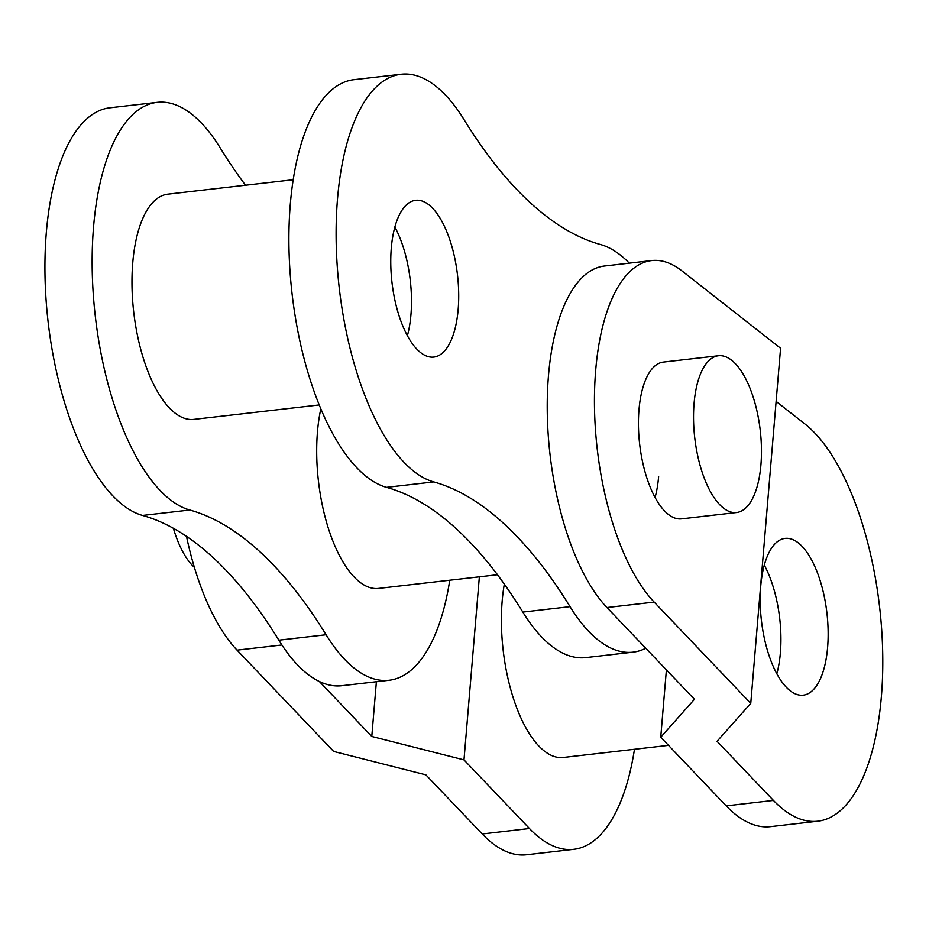 <?xml version="1.0" encoding="UTF-8"?>
<svg xmlns="http://www.w3.org/2000/svg" width="929" height="929" viewBox="0 0 929 929"><rect width="100%" height="100%" fill="white"/><g stroke="black" fill="none" stroke-linecap="round" stroke-linejoin="round"><path stroke-width="1.39" d="M504.331 584.097A113.361 47.367 83.4 0 0 502.183 600.924A113.361 47.367 83.4 0 0 563.171 757.483L668.508 745.36M320.807 408.899A113.361 47.367 83.4 0 0 317.463 431.88A113.361 47.367 83.4 0 0 378.451 588.44L497.479 574.737M293.239 179.727L167.789 194.173A113.361 47.367 83.4 0 0 132.742 262.837A113.361 47.367 83.4 0 0 193.731 419.397L319.193 404.951M245.523 185.219A579.406 242.109 -96.6 0 1 220.173 147.874A205.785 85.991 83.4 0 0 157.222 102.353L109.994 107.787A205.785 85.991 83.4 0 0 46.45 304.956A205.785 85.991 83.4 0 0 142.543 515.444A579.406 242.109 -96.6 0 1 278.851 640.186A205.785 85.991 83.4 0 0 341.814 685.707L389.03 680.272A205.785 85.991 83.4 0 0 449.752 580.23M157.222 102.353A205.785 85.991 83.4 0 0 93.666 299.521A205.785 85.991 83.4 0 0 189.771 510.009A579.406 242.109 -96.6 0 1 326.079 634.751A205.785 85.991 83.4 0 0 389.03 680.272M407.378 335.752A78.919 32.979 83.4 0 0 410.943 314.722A78.919 32.979 83.4 0 0 394.86 227.059M458.171 309.287A78.919 32.979 83.4 0 0 415.704 200.292A78.919 32.979 83.4 0 0 391.295 248.089A78.919 32.979 83.4 0 0 433.762 357.084A78.919 32.979 83.4 0 0 458.171 309.287M629.305 263.151A205.785 85.991 83.4 0 0 600.448 244.513A579.406 242.109 -96.6 0 1 464.14 119.771A205.785 85.991 83.4 0 0 401.189 74.25A205.785 85.991 83.4 0 0 337.633 271.419A205.785 85.991 83.4 0 0 433.738 481.907A579.406 242.109 -96.6 0 1 570.046 606.649A205.785 85.991 83.4 0 0 632.997 652.17A205.785 85.991 83.4 0 0 645.783 648.256M401.189 74.25L353.961 79.685A205.785 85.991 83.4 0 0 290.417 276.854A205.785 85.991 83.4 0 0 386.51 487.342A579.406 242.109 -96.6 0 1 522.818 612.083A205.785 85.991 83.4 0 0 585.781 657.604L632.997 652.17M173.386 528.287A78.919 32.979 83.4 0 0 194.37 567.352M694.068 403.534A78.919 32.979 83.4 0 0 736.534 512.529A78.919 32.979 83.4 0 0 760.932 464.732A78.919 32.979 83.4 0 0 718.477 355.737A78.919 32.979 83.4 0 0 694.068 403.534M319.39 681.526L371.786 736.465L463.989 759.887L529.46 828.529A205.785 85.991 83.4 0 0 573.75 849.315A205.785 85.991 83.4 0 0 634.472 749.273M573.75 849.315L526.534 854.75A205.785 85.991 -96.6 0 1 482.244 833.975L425.865 774.844L333.65 751.433L237.058 650.137L281.893 644.97M186.485 536.335A181.097 75.667 83.4 0 0 237.058 650.137M268.841 624.543A181.097 75.667 83.4 0 0 272.092 629.49M479.364 576.816L463.989 759.887M376.384 681.723L371.786 736.465M655.061 497.538A78.919 32.979 83.4 0 0 658.626 476.507M718.477 355.737L663.387 362.078A78.919 32.979 83.4 0 0 638.978 409.875A78.919 32.979 83.4 0 0 681.445 518.87L736.534 512.529M776.818 673.839A78.919 32.979 83.4 0 0 780.383 652.808A78.919 32.979 83.4 0 0 764.3 565.146M827.611 647.374A78.919 32.979 -96.6 0 1 803.202 695.171A78.919 32.979 -96.6 0 1 760.735 586.176A78.919 32.979 -96.6 0 1 785.144 538.379A78.919 32.979 -96.6 0 1 827.611 647.374M750.76 703.381L780.581 348.259L681.967 270.908A181.097 75.667 83.4 0 0 651.693 260.573A181.097 75.667 83.4 0 0 595.686 370.265A181.097 75.667 83.4 0 0 654.167 602.097L750.76 703.381L717.049 741.307L773.439 800.426L726.211 805.873A205.785 85.991 83.4 0 0 770.501 826.647L817.717 821.213A205.785 85.991 -96.6 0 1 773.439 800.426M651.693 260.573L604.465 266.019A181.097 75.667 83.4 0 0 548.47 375.699A181.097 75.667 83.4 0 0 606.939 607.531L694.451 699.293L660.74 737.22L726.211 805.873M776.121 401.398L805.037 424.077A205.785 85.991 -96.6 0 1 882.55 646.921A205.785 85.991 -96.6 0 1 817.717 821.213M666.395 669.879L660.74 737.22M278.851 640.186L326.079 634.751M142.543 515.444L189.771 510.009M433.738 481.907L386.51 487.342M570.046 606.649L522.818 612.083M482.244 833.975L529.46 828.529M654.167 602.097L606.939 607.531"/></g></svg>
